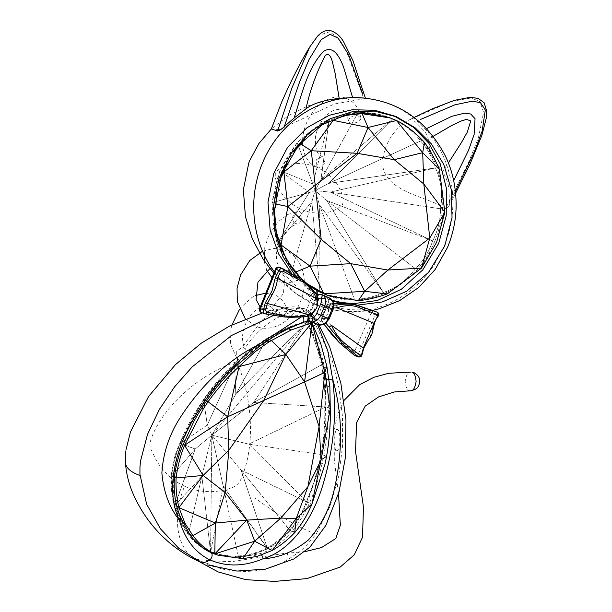 <?xml version="1.0" encoding="UTF-8"?>
<svg xmlns="http://www.w3.org/2000/svg" width="612" height="612" viewBox="0 0 612 612"><rect width="100%" height="100%" fill="white"/><g stroke="black" fill="none" stroke-linecap="round" stroke-linejoin="round"><path stroke-width="0.46" stroke-dasharray="3.06 2.29" d="M320.749 343.623L316.274 342.016L322.356 364.37L326.8 365.999M176.952 506.491L174.344 505.535L174.443 505.956L180.486 521.6L182.896 522.495M174.451 477.383L171.681 476.067C172.783 464.913 175.59 454.096 180.104 443.616L199.015 406.965L201.822 407.99M294.716 532.624L290.264 530.986C283.379 538.162 275.943 544.06 267.957 548.673L267.574 548.857L241.052 470.093L290.455 530.772C297.202 522.266 302.886 512.779 307.522 502.307L241.052 470.093L211.828 435.147L201.883 476.289L174.451 505.979L195.236 448.986L211.828 435.147L307.369 321.04L253.659 402.459L322.356 364.37L322.753 366.274L327.336 368.608M320.428 462.879L322.126 454.693L326.578 456.338M330.25 408.632L325.806 406.995C326.173 422.693 324.949 438.575 322.142 454.639L248.717 444.121L307.522 502.307L320.436 462.886L324.888 464.508M236.53 365.693L234.587 364.982L250.101 350.561L252.725 351.54M325.416 385.384L322.731 366.267M325.806 406.995L253.659 402.459L211.828 435.147L248.717 444.121L325.806 406.995L325.431 385.392L329.883 387.059M307.369 321.04L235.827 394.243L211.828 435.147L223.204 486.104L267.559 548.872L252.787 554.732L238.473 557.004L223.204 486.104L267.23 547.839C275.262 543.211 282.721 537.313 289.591 530.153C296.682 521.914 302.351 512.481 306.604 501.863L306.727 501.519C312.962 486.18 317.766 470.506 321.147 454.502C323.87 438.659 325.079 422.991 324.75 407.508L324.765 406.934C325.347 392.338 324.207 378.331 321.361 364.92C318.141 349.467 313.222 335.238 306.589 322.218L306.329 322.103C292.72 325.791 279.401 331.62 266.381 339.599C255.051 346.469 244.463 355.067 234.603 365.402L235.827 394.243L266.832 338.788L286.883 328.246L288.26 328.743M234.587 364.982C223.319 375.317 213.007 387.013 203.643 400.057L207.3 425.042L234.587 364.982L235.827 394.243L266.381 339.599M267.169 341.022L265.027 339.905L266.832 338.788L269.211 339.668M265.004 339.897L250.086 350.554M189.797 534.46L188.488 533.978M202.932 547.931L188.496 533.993L180.486 521.6M213.817 553.684L238.481 556.989L242.964 558.641M180.685 517.53A4.383 2.28 -22.6 0 0 179.737 516.719C186.308 533.626 196.59 545.506 210.582 552.376L210.895 552.514M210.115 552.154L210.658 552.407M305.334 321.652L286.837 328.231M188.496 533.993L201.883 476.289L174.848 505.543C177.916 516.123 182.514 525.303 188.626 533.075C194.738 541.039 202.014 547.082 210.452 551.213L210.773 551.366C219.379 555.084 228.544 556.614 238.275 555.948L223.204 486.104L210.582 552.376L201.883 476.289L188.626 533.083M182.942 444.656L195.236 448.986L171.658 476.35C171.284 486.525 172.179 496.248 174.344 505.535M210.582 552.376L211.828 435.147L207.3 425.042L180.104 443.608M206.405 401.128L203.612 400.103L199.007 406.957M316.236 342.001L307.339 321.017M307.522 502.307L311.967 503.936M267.957 548.673L272.409 550.31M383.364 292.452C396.538 287.915 407.232 279.982 415.441 268.668C423.397 260.873 429.142 251.616 432.669 240.891C437.863 230.77 440.464 220.075 440.487 208.791C442.966 194.562 441.29 180.938 435.461 167.917C432.669 157.95 427.696 148.968 420.566 140.974C413.857 131.764 404.517 124.458 392.552 119.065L387.541 116.969L358.219 112.256C349.406 112.906 339.744 115.148 329.248 118.988C318.913 124.565 308.219 132.498 297.164 142.772L279.936 170.541L272.118 202.648C272.485 217.918 274.161 231.55 277.152 243.522C281.619 254.102 286.577 263.084 292.039 270.466C301.242 280.587 310.575 287.892 320.053 292.368L326.089 294.846L354.386 299.184C364.874 299.146 374.536 296.904 383.364 292.452L319.579 205.089L315.096 190.584L328.644 183.424L435.461 167.91C432.546 157.697 427.581 148.716 420.566 140.974L328.644 183.424L392.552 119.065L320.918 179.867L358.219 112.256C349.712 112.838 340.058 115.079 329.241 118.988L320.918 179.867L315.096 190.584L292.039 270.466C301.311 280.663 310.651 287.969 320.053 292.368L311.852 201.532L277.144 243.53C281.765 254.363 286.73 263.344 292.039 270.466L311.852 201.532L320.053 292.368L319.579 205.089L354.386 299.184C364.599 299.23 374.261 296.988 383.364 292.452C395.887 288.413 406.582 280.487 415.441 268.668C423.221 261.202 428.966 251.945 432.669 240.891C437.94 230.533 440.548 219.83 440.487 208.791C443.172 193.308 440.954 180.655 435.461 167.917L328.644 183.424L392.552 119.065L385.185 116.158L376.984 114.023L367.988 112.707L358.219 112.256L315.096 190.584L328.644 183.424L420.566 140.974C413.819 131.702 404.478 124.397 392.552 119.065L320.918 179.867L329.248 118.988C319.579 124.075 308.884 132.001 297.164 142.772C291.136 150.881 285.399 160.137 279.936 170.541C276.417 181.55 273.809 192.252 272.118 202.648C272.531 219.264 274.306 231.757 277.144 243.522L311.852 201.532L315.096 190.584L319.579 205.089L383.364 292.452L326.831 200.575L315.096 190.584L330.358 192.145L440.487 208.791L330.358 192.145L432.669 240.891L326.831 200.575L415.441 268.668L326.831 200.575L383.364 292.452M439.416 169.432L444.419 210.237L436.593 242.337L419.373 270.106M277.534 237.311L274.1 223.854L274.444 210.436M276.165 193.392L279.194 181.076M287.043 162.31L293.469 151.875M304.531 138.679L313.436 129.736L324.926 123.249M444.863 212.28L444.419 210.237M330.358 192.145L435.461 167.91L330.358 192.145L315.096 190.584L309.297 192.497L277.144 243.53L309.297 192.497L272.118 202.648L309.297 192.497L279.936 170.541L312.824 184.067L315.096 190.584L312.824 184.067L329.248 118.98L312.824 184.067L297.164 142.772L312.824 184.067L279.936 170.541L309.297 192.497L315.096 190.584L326.831 200.575L432.669 240.891L330.358 192.145M360.736 118.055C361.715 121.757 350.944 125.376 348.832 121.689L348.457 120.694C349.406 116.938 352.665 115.331 358.234 115.875L360.736 118.055C359.037 106.947 353.07 100.001 342.842 97.224C336.975 96.092 330.809 97.446 324.36 101.278C317.238 105.777 311.562 112.417 307.331 121.207C303.147 130.41 301.701 139.322 302.994 147.936C304.294 155.234 307.262 160.726 311.89 164.421L318.623 167.963L316.167 166.923L317.093 167.26L316.22 159.87L322.662 156.114L325.01 163.006L318.623 167.963L307.025 164.161L298.358 163.435C295.596 163.473 289.728 164.024 285.345 165.89L279.929 168.629L277.374 170.58L275.316 173.288L275.216 177.136L277.55 186.002L280.671 191.984L284.549 197.217L291.32 203.651L301.509 209.671L311.041 212.609L321.178 213.336L326.686 212.701L332.255 211.186L337.717 208.6L342.666 204.332L343.179 200.92L342.819 197.622L341.083 191.571C337.342 183.906 334.183 179.132 331.612 177.243L325.469 172.01L318.171 167.849M291.939 273.87L293.905 276.066L288.306 272.891C286.753 271.445 282.109 271.346 284.886 274.107L276.471 269.594A3.136 2.081 117.4 0 1 279.745 267.475L299.52 279.171L302.894 280.434C308.31 284.771 313.015 289.927 317.001 295.894L317.896 298.595L315.073 297.554C310.689 290.363 305.51 284.236 299.52 279.164L298.289 279.049L295.512 275.966M318.385 299.192A1.568 1.293 -18.7 0 0 317.896 298.595L317.368 301.532C316.817 303.759 316.679 305.992 316.955 308.226C314.866 309.32 313.421 311.018 312.617 313.313L310.842 315.585A1.568 1.224 -103.1 0 0 311.317 315.593M317.33 296.124A4.697 3.496 110.2 0 0 316.58 297.447L315.203 300.737L317.368 301.532A1.568 0.428 39.4 0 1 317.521 302.037L317.314 296.086M313.122 312.893A1.568 0.612 2.5 0 1 312.617 313.313L306.214 310.758L279.194 311.921L260.574 308.899A3.136 2.081 100.9 0 0 261.752 312.648L280.51 315.677C289.522 316.259 298.664 315.876 307.935 314.522L310.842 315.585L306.451 316.565L283.914 316.917L280.51 315.677L279.194 311.921M333.693 302.68A3.136 1.828 -15.4 0 1 332.798 304.485C332.989 301.387 331.666 299.138 328.828 297.738L321.575 294.579A3.136 2.088 -65.3 0 0 320.405 294.609L318.462 294.548M329.248 297.914L321.575 294.579M324.727 324.284A3.136 1.668 58.9 0 0 325.224 322.578C323.144 324.934 320.612 325.569 317.636 324.49M326.533 318.821A1.568 0.612 -177.5 0 0 324.268 318.676L325.01 322.111A1.568 0.627 -40.6 0 0 326.272 321.575A1.568 0.627 -40.6 0 0 327.221 320.382L326.533 318.821L330.687 314.392C331.123 312.174 331.13 310.139 330.709 308.303A1.568 0.428 -140.6 0 1 329.019 306.903C328.476 309.129 328.338 311.355 328.606 313.596C326.517 314.69 325.071 316.389 324.268 318.676L321.185 317.597L322.111 318.079L339.584 339.737L354.302 352.076A3.136 2.035 128.4 0 0 354.325 355.258M373.626 310.751L374.246 311.003A3.136 2.088 112 0 0 371.117 313.191L362.25 309.741C351.326 310.299 340.823 309.006 330.725 305.862L327.015 306.36L322.111 318.079A3.136 1.859 -35 0 0 321.507 320.604A3.136 1.859 -35 0 0 322.103 321.048L325.01 322.111M314.736 292.406L304.952 285.345L307.04 287.824L315.463 293.332M304.952 285.345L298.419 279.141M307.04 287.824L310.529 292.934C312.12 294.403 311.615 298.036 308.953 295.833L311.118 299.038A3.136 1.836 146.3 0 1 315.073 297.554A3.136 2.333 110.2 0 1 315.203 300.737L309.014 315.532A4.697 3.496 110.2 0 0 308.785 316.175M293.905 276.066L298.289 279.049M282.522 268.584L282.966 268.76M353.017 303.705L357.943 305.059M332.5 300.408L327.206 298.579A4.338 3.228 -69.8 0 1 327.366 299.054L332.943 301.02M339.385 302.787L352.596 303.613M320.053 292.368L328.812 295.787L337.495 298.105L346.048 299.26L354.386 299.184L319.579 205.089L320.053 292.368M317.353 302.091L317.008 295.535L315.868 297.08L308.241 315.302L309.167 315.792A1.568 1.163 110.2 0 0 309.626 317.72L314.912 320.16A1.568 1.163 110.2 0 0 316.58 319.204L323.274 303.2L326.464 302.114L327.366 299.054M362.25 309.741C365.892 309.909 364.706 307.354 362.48 307.056L356.788 305.036M339.652 302.848L333.372 303.468C331.406 303.307 327.198 305.22 330.725 305.862M323.274 303.2L315.861 299.788L309.167 315.792M317.988 297.96L315.815 297.21L315.861 299.788M308.953 295.833C299.918 290.165 291.893 282.928 284.886 274.107M363.482 98.035C393.241 100.965 417.124 115.469 435.14 141.54C452.926 167.512 459.857 208.998 444.052 246.338L433.854 265.394C396.568 319.127 334.542 322.011 296.743 294.097C288.382 288.153 280.931 280.763 274.398 271.927M271.353 128.964L273.09 129.736L279.569 129.461L334.167 104.048L363.88 98.8C366.068 98.708 366.091 98.524 363.933 98.249C366.091 98.524 366.068 98.708 363.88 98.8L345.688 49.35L338.987 38.763L329.7 31.74L318.355 35.496L309.687 47.093M433.166 136.308L428.262 139.406C427.857 136.392 426.304 133.355 423.611 130.295L415.464 121.979C413.475 120.357 411.478 119.623 409.466 119.791L451.036 101.523L471.141 97.966L479.953 101.584L483.572 112.325L478.462 137.662L468.746 161.905L445.643 208.417L448.504 206.749L449.506 202.603L455.427 191.304M449.506 202.603L448.887 189.276C448.321 183.08 446.186 177.243 442.484 171.765L448.367 162.976M445.643 208.417C426.755 196.536 388.911 192.704 383.028 167.673C380.932 143.713 397.869 125.269 409.466 119.791L410.882 119.072M291.549 276.754C289.277 273.296 288.986 271.009 290.669 269.884C294.28 268.308 301.043 279.393 297.707 280.487C295.986 280.931 293.928 279.684 291.549 276.754M294.112 222.921C291.809 219.326 292.161 215.852 295.183 212.479L297.669 211.339C303.667 210.436 303.001 223.089 297.508 224.061L294.112 222.921M442.484 171.765C433.135 159.304 428.392 148.509 428.262 139.406M358.387 97.744L363.933 98.249M339.851 343.018C338.765 342.422 338.673 341.328 339.584 339.737M355.235 355.756A3.136 2.333 109.3 0 0 358.372 353.82L354.302 352.076L371.117 313.191L375.187 314.935A3.136 2.333 111.6 0 0 374.246 311.003M378.002 316.465A1.568 0.39 39.2 0 0 377.841 315.991L375.187 314.935L358.372 353.82L361.508 354.922L363.39 348.113L370.382 336.416L374.024 323.289L377.841 315.991C378.797 314.208 378.637 312.962 377.359 312.235M330.709 308.303L332.186 307.882A1.568 0.467 -90.9 0 0 332.354 306.321A1.568 0.467 -90.9 0 0 331.995 305.09L329.019 306.903L326.854 306.107L321.95 317.827A3.136 2.333 -69.8 0 0 322.103 321.048M358.196 356.674C359.596 357.477 360.705 356.895 361.508 354.922A1.568 0.421 -168.3 0 0 361.998 354.731M331.995 305.09L329.172 304.049A3.136 1.943 82.1 0 0 328.545 303.98A3.136 3.136 0 0 0 326.089 305.87L327.015 306.36A3.136 1.943 82.1 0 1 328.545 303.98L333.838 303.284M331.528 325.355L327.221 320.382M327.206 298.579L325.699 297.05L320.405 294.609M265.279 313.88L261.752 312.648M306.88 316.58L306.451 316.565M317.467 296.438L317.001 295.894M184.595 486.203C172.668 480.711 163.144 471.944 156.022 459.918L151.394 450.195C149.512 446.982 149.496 443.065 151.355 438.452C153.995 431.032 158.026 423.504 163.458 415.862C181.183 390.594 211.385 369.717 236.592 361.868C247.883 386.118 253.705 422.433 248.602 452.781C247.118 461.884 244.823 469.978 241.717 477.069C238.642 486.701 231.55 488.101 224.023 490.12C210.023 493.073 196.88 491.765 184.595 486.203A65.798 43.865 114.7 0 0 198.311 561.112M286.707 560.401L287.732 553.6L284.672 553.332L231.78 561.663L209.549 560.768L195.121 559.131L223.342 569.214C247.263 573.926 268.385 570.988 286.707 560.401L302.772 549.591L316.205 534.031L330.151 506.216L338.673 476.335L342.559 446.094L342.475 416.367L338.949 387.886L332.377 360.981L310.383 313.267C290.715 305.556 261.951 322.578 244.877 348.197C248.77 351.984 242.842 361.08 238.114 359.06L236.737 358.112L236.714 351.257L242.49 347.096L245.244 348.679C242.436 344.426 242.077 337.212 242.956 333.165C244.211 325.867 247.217 319.41 251.991 313.788C258.249 306.696 270.229 300.232 274.819 312.227C273.595 310.842 282.224 307.408 286.164 309.358L287.563 310.995C286.317 314.744 282.537 315.532 276.226 313.359L274.819 312.227M237.609 358.831L236.592 361.868L238.114 359.06M301.089 317.138L306.75 314.56A15.667 9.54 79 0 0 300.546 308.731L284.855 307.652L272.761 312.242L261.217 320.872L242.49 347.096M335.667 450.386C333.379 442.438 333.678 435.362 336.562 429.18C340.479 429.769 339.805 438.177 339.729 441.941C339.346 444.932 338.91 452.52 335.667 450.386M310.942 321.598A4.383 2.02 -28.6 0 0 314.285 318.033L317.559 324.467M216.426 554.64L231.351 557.203L247.118 555.88L263.122 550.716L278.399 541.666L291.74 528.623L302.397 512.014L317.085 474.484L324.62 435.438L325.867 396.66L321.048 359.757L309.687 326.8L306.995 320.895L301.028 322.807C252.014 337.977 203.765 384.673 179.729 443.478C158.936 488.062 178.505 538.468 210.214 552.246L214.307 553.921M180.471 443.363L195.236 448.978L211.828 435.147L207.3 425.042L180.471 443.363C187.02 428.148 194.761 413.827 203.689 400.401L207.3 425.042L234.212 365.808C223.135 376.036 212.961 387.564 203.689 400.401M234.212 365.8L234.603 365.402M238.275 555.941C247.898 555.398 257.445 552.735 266.916 547.947M174.848 505.543L195.236 448.986L171.98 475.983C171.62 486.158 172.538 495.904 174.711 505.221M171.98 475.983C172.974 464.868 175.751 454.104 180.31 443.685M216.87 554.801L238.083 557.723L259.947 553.661C288.52 545.491 309.374 511.762 318.263 478.653C327.894 444.725 330.633 411.585 326.464 379.249C324.054 360.392 318.47 342.911 309.687 326.8A4.383 1.989 -27.4 0 0 313.474 326.058M307.675 322.379A4.383 2.02 -28.6 0 0 310.001 321.996M316.19 323.97A4.383 1.989 -27.4 0 0 316.741 322.799M410.507 390.793L409.306 390.586C407.141 390.318 405.771 387.228 405.182 381.299C406.184 374.965 408.066 371.889 410.805 372.088L410.843 372.088M210.773 551.366L223.204 486.104L211.828 435.147L201.883 476.289L210.452 551.213M210.597 551.336L211.828 435.147L248.717 444.121L306.727 501.519M324.765 406.934L253.659 402.459L321.361 364.92M306.604 501.863L241.052 470.093L289.591 530.153M267.23 547.839L241.052 470.093L211.828 435.147L306.49 322.088M306.589 322.218L253.659 402.459L211.828 435.147L235.827 394.243L306.329 322.103M302.374 322.769A4.383 2.846 68.7 0 1 301.028 322.807C286.515 328.07 271.866 336.225 257.063 347.272A4.383 1.943 -126.4 0 0 258.379 347.226M302.756 316.35A4.383 2.846 68.7 0 1 303.147 317.016M321.147 454.502L248.717 444.121L324.75 407.508M305.487 321.369A4.383 2.884 -109.9 0 0 306.382 321.269M307.981 318.447A4.383 2.884 -109.9 0 0 307.844 317.031M307.683 316.419A4.383 2.884 -109.9 0 0 306.75 314.56L310.307 313.191L314.285 318.033A15.667 8.966 -30.9 0 0 313.551 315.754A15.667 8.966 -30.9 0 0 310.383 313.267A15.667 11.659 -69.8 0 0 305.51 309.091A15.667 11.659 -69.8 0 0 300.546 308.731M261.599 555.008A4.383 2.486 -109.9 0 0 259.947 553.661M306.995 320.895L307.813 320.696M308.762 320.076L310.651 316.557L310.307 313.191M329.08 379.562A4.383 1.675 172.8 0 1 326.464 379.249M171.681 476.067L174.512 476.779M257.208 556.377L252.787 554.732M295.244 532.004L290.455 530.772M315.203 300.737L311.118 299.038L306.214 310.758A3.136 1.958 -96.6 0 0 307.935 314.522A3.136 2.333 110.2 0 0 310.299 312.457M333.081 309.542L332.316 309.312A6.265 4.177 -65.3 0 0 332.798 304.485L328.231 302.81A4.697 3.496 110.2 0 0 326.862 297.011A3.136 2.088 -65.3 0 0 325.699 297.05M329.141 318.967L328.369 318.73L332.316 309.312M316.06 323.909A4.697 3.496 110.2 0 0 320.665 320.902L325.224 322.578A6.265 4.177 -65.3 0 0 328.369 318.73M259.633 308.448L260.574 308.899L276.471 269.594L275.53 269.142M434.635 241.618C457.638 185.054 428.331 130.195 388.995 117.504C354.249 103.122 302.588 121.375 281.78 171.551C258.945 227.603 288.244 282.798 327.542 295.374C362.258 309.634 413.567 291.779 434.635 241.618M329.172 304.049A3.136 2.333 -69.8 0 0 326.854 306.107L326.089 305.87L321.185 317.597A3.136 3.136 0 0 0 321.507 320.604L324.268 324.528M310.009 315.899L308.241 315.302L307.928 316.366M326.854 306.107L328.231 302.81L326.464 302.114M316.58 319.204L320.665 320.902L321.95 317.827M314.912 320.16A3.136 2.088 -65.3 0 0 315.471 323.672M309.626 317.72A3.136 2.088 -65.3 0 0 309.97 321.093M207.399 564.868L223.342 569.214M257.063 347.272C231.405 366.106 209.985 390.701 192.795 421.056C175.613 450.256 166.173 489.263 179.737 516.719M262.594 251.18L274.176 248.434L284.549 250.071C294.716 254.072 301.089 262.349 303.667 274.903C305.097 283.402 304.149 291.97 300.829 300.622C293.645 320.459 272.707 333.05 256.459 326.548L245.313 318.875M269.884 268.523L277.986 267.689L285.031 277.534L283.333 293.737L271.651 307.836L262.908 308.884L260.146 307.178M328.889 295.871L326.089 294.839M317.146 167.474L318.072 167.818L317.146 167.474M327.542 295.374L326.104 294.846M348.457 120.694C346.706 113.733 344.694 110.214 342.414 110.152C337.969 108.745 333.617 109.701 329.371 113.006C322.103 118.636 317.46 126.653 315.432 137.057C315.157 149.619 317.567 155.976 322.662 156.114M296.751 294.089L313.88 303.896L332.538 310.047L352.29 312.296L372.624 310.353M365.548 98.601L365.433 98.218M448.504 206.749L455.626 193.201M414.056 117.473L410.973 119.026M353.055 97.583L328.384 99.947L307.813 105.922L288.466 115.622L271.422 128.88M273.847 273.296L296.721 294.066M313.918 310.85L316.871 303.621M303.032 280.503L306.321 283.31M290.669 269.884C287.365 270.932 284.855 271.032 283.127 270.175C278.927 268.515 276.525 262.579 276.494 258.165C276.111 252.863 277.267 247.172 279.959 241.082L285.812 231.94C290.073 227.373 293.967 224.749 297.508 224.061M297.707 280.487L286.929 283.264L277.282 281.291L272.057 277.726M266.809 270.389L264.338 262.089L264.744 247.615L268.737 235.49L278.047 221.873L287.64 214.537L297.669 211.339M318.898 324.911L313.551 315.754A15.667 15.667 0 0 0 305.51 309.091C300.561 307.3 295.428 306.589 290.103 306.956L284.855 307.652L262.464 312.916M316.129 534.199C304.738 529.938 291.434 522.916 276.203 513.124L254.707 497.87M214.506 553.998L214.101 553.845M236.729 358.119L230.487 344.105L230.931 329.264L232.032 324.811M239.522 309.389L241.289 307.048L251.83 297.547L255.533 295.558M265.837 293.094L276.509 295.703C281.857 298.679 285.544 303.782 287.563 310.995M198.074 561.005L195.136 559.139M343.967 400.478L337.204 415.288L334.129 431.223L334.32 460.155L338.512 493.762M304.784 551.68L284.672 553.332"/><path stroke-width="0.92" d="M291.473 329.899L311.921 322.708L320.826 343.646M307.369 321.032L311.898 322.7L324.834 372.41M320.749 343.623L326.8 366.007L324.842 372.41L319.089 426.533L307.913 486.678L280.77 518.119L296.307 518.349L311.967 503.936C307.721 514.317 302.144 523.673 295.244 532.004L294.716 532.624L296.307 518.349L272.409 550.31C280.709 545.445 288.145 539.547 294.716 532.624M176.952 506.491L178.788 507.164L184.946 523.252L192.91 535.607M182.896 522.495L184.946 523.252M174.512 476.779L176.18 477.153L176.103 477.987L174.451 477.383M311.898 322.7L285.88 354.463L304.592 381.919L311.898 322.746M288.26 328.743L291.411 329.883L268.905 341.901L254.523 352.214L239.032 366.619L285.88 354.463L263.474 400.914L228.842 450.256L225.155 492.499L203.146 475.44L184.549 445.245L203.475 408.587L208.065 401.747M269.211 339.668L271.277 340.425L285.88 354.463M326.586 456.338L324.895 464.508L311.967 503.936L321.109 459.864L330.25 408.632C330.633 424.323 329.409 440.204 326.586 456.277L321.109 459.864L319.089 426.533L304.592 381.919L227.633 416.803L239.032 366.619L236.53 365.693M252.725 351.54L254.523 352.214M176.18 477.153C177.633 466.329 180.425 455.688 184.549 445.245L227.633 416.803L208.088 401.694C217.459 388.635 227.771 376.938 239.032 366.619M192.941 535.607L189.797 534.46M178.941 507.662L215.347 523.061L246.766 520.116L254.691 541.192L272.08 550.494M215.317 523.084L214.812 553.929C206.114 549.691 198.816 543.571 192.91 535.584L215.347 523.076L225.155 492.499L246.766 520.116L280.77 518.119L254.676 541.192L214.812 553.929L246.766 520.116M210.895 552.514L218.048 555.237L210.658 552.407M272.011 550.532L257.208 556.377L242.933 558.641L218.048 555.237M254.676 541.192L242.895 558.618M326.808 365.999L329.883 387.059L330.25 408.632L324.842 372.41L304.592 381.919M210.115 552.154L202.932 547.931M178.918 507.577L203.146 475.44L176.103 477.987C175.69 487.749 176.585 497.472 178.788 507.164M268.905 341.901L267.169 341.022M307.323 321.017L305.334 321.652M184.549 445.245L182.942 444.656M201.822 407.99L203.475 408.587M227.633 416.803L228.842 450.256L203.146 475.44M208.049 401.74L206.405 401.128M321.109 459.864L307.913 486.678L296.307 518.349M281.092 244.999L310.055 266.151L323.985 293.814L364.683 291.32L387.84 270.03L429.777 238.053L423.825 184.005L394.25 159.678L357.171 153.306L315.234 185.291L321.185 239.33L350.76 263.657L387.84 270.03L421.515 268.11L387.297 293.913L364.683 291.32L358.311 300.622L328.889 295.871L323.985 293.814C311.776 288.328 302.443 281.03 295.971 271.904C286.309 260.658 283.586 253.712 281.092 244.999L277.534 237.311M421.515 268.11L436.593 242.337L444.863 212.28L429.777 238.053L421.515 268.11L387.167 293.944C376.541 297.692 366.925 299.918 358.311 300.622M274.444 210.436L276.043 204.087L276.165 193.392M279.194 181.076L283.869 171.987L287.043 162.31M293.469 151.875L301.089 144.218L304.531 138.679M324.926 123.249L333.165 120.411L311.225 150.72L301.089 144.218M364.683 291.32L350.76 263.657L310.055 266.151L321.185 239.33L287.87 206.55L315.234 185.291L311.225 150.72L357.171 153.306L368.049 127.51L394.25 159.678L422.685 152.679L396.477 120.51L368.049 127.51L333.295 120.38C341.917 115.898 351.533 113.671 362.151 113.702L390.341 118.001L396.477 120.51C405.718 124.902 415.051 132.2 424.491 142.412C429.915 149.955 434.88 158.929 439.385 169.333L444.863 212.28L423.825 184.005L422.685 152.679L424.491 142.412M310.055 266.151L295.971 271.904M368.049 127.51L362.151 113.702M281.061 244.892L287.87 206.55L283.869 171.987L311.225 150.72M287.87 206.55L276.043 204.087M439.385 169.333L422.685 152.679M316.136 298.274L316.19 298.281C313.642 291.434 309.305 286.034 303.177 282.078L282.836 271.116L280.61 271.774L277.397 278.406C277.014 288.091 271.453 295.374 267.299 303.59L265.646 310.146L266.717 312.258L285.207 315.899C292.773 317.33 300.24 316.809 307.599 314.339L265.264 302.909L271.957 291.082L275.308 277.817L278.95 270.435L276.295 269.387A3.136 2.333 -68.4 0 1 279.585 267.398A3.136 2.333 -68.4 0 1 279.745 267.475L282.966 268.76L303.085 280.541C311.944 288.061 315.318 292.896 317.467 296.438L318.385 299.192L317.521 302.037A1.568 0.428 39.4 0 1 316.97 301.976L317.161 300.959L316.136 298.274L277.397 278.406L275.308 277.817M280.61 271.774A1.568 0.421 -142 0 1 278.95 270.435C280.135 268.767 281.474 268.201 282.966 268.76L279.585 267.398A3.136 3.136 0 0 0 275.53 269.142L276.295 269.387L260.398 308.693L259.633 308.448A3.136 3.136 0 0 0 261.5 312.579A3.136 2.333 -70.7 0 1 260.398 308.693L263.535 309.794L265.264 302.909M265.646 310.146A1.568 0.383 10.4 0 0 263.535 309.794C263.137 311.952 263.718 313.313 265.279 313.88A1.568 1.048 -80.3 0 0 265.394 313.91L284.09 316.955L291.167 317.322L305.595 316.787L311.317 315.593A1.568 1.224 -103.1 0 0 312.005 313.367L312.656 312.426A1.568 0.612 2.5 0 1 313.122 312.893L313.918 310.85M323.503 324.245L318.202 324.704C318.753 324.115 316.771 326.211 324.727 324.284L324.727 324.284A3.136 1.668 58.9 0 1 323.503 324.245A9.402 6.265 -65.3 0 0 328.216 318.477L332.155 309.052A9.402 6.265 -65.3 0 0 332.882 301.823L328.828 297.738M323.733 295.374L323.534 295.298C322.654 294.984 321.851 296.262 321.139 299.123A3.136 1.828 164.6 0 1 325.469 298.411L323.534 295.298L329.248 297.914C330.618 298.189 332.094 299.773 333.693 302.68L333.693 302.68A3.136 1.828 -15.4 0 0 332.882 301.823M325.469 298.411A9.402 6.265 114.7 0 1 324.743 305.64L320.803 315.065A9.402 6.265 114.7 0 1 316.09 320.826A3.136 1.668 -121.1 0 1 313.573 317.207C312.005 319.801 311.592 321.415 312.35 322.05L315.67 323.771A4.697 3.496 110.2 0 0 315.861 323.847A4.697 3.496 110.2 0 0 316.06 323.909M316.09 320.826L312.35 322.05L315.67 323.771A3.136 2.088 -65.3 0 1 315.57 323.725A3.136 2.088 -65.3 0 1 315.471 323.672M333.632 307.913L337.044 307.89C343.936 305.388 350.385 304.96 356.391 306.589L377.451 314.698L377.512 316.412L374.077 322.945L363.421 347.861L361.646 354.371L360.154 355.297L344.893 343.393C339.354 338.788 334.894 332.775 331.49 325.347L363.39 348.113M337.067 307.913L374.024 323.289M326.043 323.32L343.164 344.212L339.851 343.018L326.112 326.701M261.752 312.648A3.136 2.333 -70.7 0 1 261.5 312.579L264.996 313.803M295.512 275.966L282.92 256.589L275.148 232.965L273.472 206.313L278.896 178.582L291.312 153.084L309.167 132.62L330.22 118.736L352.458 111.69L374.414 111.101L394.992 116.441L413.429 127.273L428.851 143.254L440.196 163.802L446.439 188.496L446.209 215.822L438.72 243.316L422.793 269.846L401.365 289.285L377.367 300.492L353.017 303.705M357.943 305.059L382.339 301.953L406.613 291.297L428.507 272.409L444.717 246.009L452.031 217.535L451.296 189.598L443.807 164.529L431.322 143.828L415.104 127.763L396.041 116.487L374.858 110.321L352.42 109.709L329.371 115.255L307.04 127.701L287.548 147.454L273.793 173.357L267.987 202.144L270.122 229.775L278.659 254.018L291.939 273.87M332.943 301.02L339.385 302.787M342.215 302.68L332.5 300.408M315.463 293.332L318.018 294.747A4.338 3.228 -69.8 0 1 318.248 294.632A4.338 3.228 -69.8 0 1 318.462 294.548L314.736 292.406M318.018 294.747L317.001 295.519L316.764 290.165M274.398 271.927C254.607 246.016 245.779 202.488 262.579 162.807C282.209 115.775 327.856 94.003 363.482 98.035L353.055 97.583M362.664 93.896L348.572 54.598L338.038 38.066L329.975 34.349L321.185 39.665L309.014 59.578L299.758 81.503L284.343 126.523C281.971 128.971 279.738 130.478 277.641 131.029L291.779 88.258L309.68 47.101C300.393 62.386 291.098 80.623 281.811 101.829L271.346 128.956M271.353 128.964L277.641 131.029M352.596 97.583L339.178 98.371C323.58 100.169 312.495 103.673 305.931 108.875L294.112 117.986C301.624 95.227 307.147 68.758 323.381 51.523C333.861 44.385 339.943 58.247 343.454 66.662L352.596 97.583L358.387 97.744M305.931 108.875C310.032 90.293 316.442 72.599 325.171 55.784C329.225 51.791 331.253 58.148 332.255 61.261L335.124 73.233L339.178 98.371M448.367 162.976L461.364 142.68L467.316 132.146L470.743 120.916L466.551 119.401L461.609 120.832L451.947 125.353L433.166 136.308M426.541 128.619L451.702 116.341L464.539 113.174L470.712 114L475.05 118.697L474.116 134.518L468.578 150.192L454.005 179.997M455.427 191.304L474.384 151.784L482.134 131.197L485.308 109.992L480.443 102.648L472.25 101.179L454.892 104.813L420.605 119.416M284.343 126.523L294.112 117.986M333.632 303.46L352.596 303.613L343.569 302.68L333.838 303.284M352.596 303.613L377.359 312.235L351.579 303.628M344.893 343.393L343.164 344.212L358.196 356.674L354.723 355.473L339.385 342.728L332.109 334.863L324.268 324.528M352.435 303.567L377.359 312.235A1.568 1.071 -69.9 0 1 377.451 314.698M339.408 342.743L354.325 355.258A3.136 2.035 128.4 0 0 354.723 355.473A3.136 2.333 109.3 0 0 355.228 355.756L358.724 356.98C360.644 357.11 361.738 356.36 361.998 354.731A1.568 0.421 -168.3 0 0 361.646 354.371M374.246 311.003L374.957 311.286M337.044 307.89L336.868 305.051L334.098 305.067M360.154 355.297A1.568 1.002 -50.7 0 1 358.196 356.674L358.724 356.98M356.391 306.589L355.832 304.814C349.72 303.843 343.401 303.919 336.868 305.051M307.545 314.308L312.005 313.367M312.656 312.426C316.022 310.361 318.408 305.878 316.97 301.976M307.599 314.339C307.989 315.792 307.607 316.534 306.451 316.565M283.914 316.917L285.207 315.899M317.161 300.959A1.568 1.293 -18.7 0 0 318.385 299.192M316.19 298.281C317.613 297.646 317.888 296.851 317.001 295.894M302.902 280.434L303.177 282.078M282.836 271.116A1.568 1.017 -60.8 0 0 283.042 268.798L283.042 268.798A1.568 1.017 -60.8 0 0 282.966 268.76M331.49 325.347L329.264 327.068M377.512 316.412A1.568 0.39 39.2 0 0 378.002 316.465L378.002 316.465C379.295 314.736 379.088 313.336 377.397 312.25M317.559 324.467L327.757 350.722L332.591 378.836A4.383 1.675 172.8 0 1 329.08 379.562M261.599 555.008A4.383 2.486 -109.9 0 1 263.038 558.764C278.69 557.93 293.706 551.756 308.081 540.251C321.063 525.976 329.83 508.878 334.389 488.973C343.156 449.789 342.552 413.077 332.591 378.836C336.906 412.297 333.984 446.561 323.832 481.629C314.461 515.916 292.475 550.242 263.038 558.764C244.341 566.62 226.601 566.987 209.817 559.865C195.067 552.46 184.923 539.249 179.385 520.231A4.383 2.28 -22.6 0 0 180.685 517.53L180.685 517.53C175.43 505.481 173.364 491.895 174.512 476.771C175.698 466.727 178.176 456.873 181.963 447.204L194.272 420.628C206.114 399.621 220.205 381.299 236.561 365.67L258.379 347.226A4.383 1.943 -126.4 0 0 258.524 344.709L301.089 317.138M214.307 553.921L216.426 554.64M210.857 552.498L216.87 554.801M310.001 321.996A4.383 2.02 -28.6 0 0 310.942 321.598M313.474 326.058A4.383 1.989 -27.4 0 0 316.19 323.97M411.975 372.287C414.117 372.547 415.494 375.615 416.106 381.49C415.143 387.809 413.291 390.915 410.537 390.785L410.476 390.793C415.257 389.806 417.919 388.169 418.47 385.874C420.368 382.118 420.972 376.296 413.88 372.616L411.975 372.287M303.147 317.016A4.383 2.846 68.7 0 1 302.374 322.769L306.382 321.269A4.383 2.884 -109.9 0 0 307.981 318.447M179.385 520.231C165.485 491.88 174.565 451.625 192.252 421.224C209.885 389.699 231.979 364.194 258.524 344.709C227.725 360.223 201.57 384.604 180.05 417.858C169.142 434.933 163.083 453.308 161.882 472.984C163.534 491.803 169.363 507.547 179.385 520.231M307.844 317.031A4.383 2.884 -109.9 0 0 307.683 316.419M306.382 321.269L308.762 320.076M317.988 297.96L321.139 299.123A6.265 4.177 114.7 0 1 320.657 303.942L333.081 309.542C334.075 304.722 334.282 302.435 333.693 302.68M320.657 303.942L316.718 313.367L329.141 318.967L333.081 309.542M316.718 313.367A6.265 4.177 114.7 0 1 313.573 317.207L310.009 315.899M321.575 294.579A4.697 3.496 110.2 0 0 321.384 294.494A4.697 3.496 110.2 0 0 317.33 296.124M308.785 316.175A4.697 3.496 110.2 0 0 310.383 321.331A3.136 2.088 -65.3 0 1 310.276 321.292L317.942 324.612M309.97 321.093A3.136 2.088 -65.3 0 0 310.276 321.292L308.417 319.563L307.928 316.366M284.045 316.947L265.394 313.91A1.568 1.048 -80.3 0 0 266.717 312.258M273.786 315.318L231.458 335.529L192.275 366.795L174.726 386.646L159.525 409.168L147.553 434.237L140.492 461.15L139.964 467.231L139.918 474.185L146.635 504.204L160.497 528.867L178.788 548.306L200.468 562.007A65.798 43.865 114.7 0 1 198.311 561.112C185.834 555.321 174.573 547.717 164.521 538.308C152.097 526.748 142.114 513.001 134.594 497.066C129.484 486.441 126.432 475.027 125.422 462.833M214.475 553.99L210.727 552.437A4.383 2.922 -65.3 0 1 212.081 555.795A4.383 2.922 -65.3 0 1 209.817 559.865A15.667 10.442 -65.3 0 1 200.468 562.007L198.311 561.112M180.685 517.53L189.621 534.207C193.407 540.014 201.715 548.643 210.727 552.437A4.383 2.922 -65.3 0 0 210.582 552.376M245.313 318.875L237.303 301.456L237.066 288.206L240.623 274.91L249.795 260.521L262.594 251.18M260.146 307.178L256.068 299.475L257.966 282.163L269.884 268.523M388.949 117.489L390.334 118.001M311.317 315.593L313.122 312.893M324.727 324.284L329.141 318.967M323.465 295.259L321.384 294.494L318.248 294.632M275.53 269.142L259.633 308.448M372.624 310.353L379.302 308.746L399.582 300.637L418.623 287.556L435.101 269.578L447.502 247.462C452.941 234.22 455.818 220.672 456.124 206.825C456.284 187.616 452.528 170.35 444.863 155.035C426.419 120.686 399.292 101.684 363.482 98.035M365.548 98.601L352.894 60.504L343.569 41.738C340.54 36.475 336.447 32.857 331.299 30.868L326.777 30.6C323.725 31.051 320.634 32.926 317.49 36.223L309.687 47.093M455.626 193.201L470.054 164.008L481.835 135.474L486.326 117.971L486.67 110.956L484.13 102.77L478.11 98.371L470.115 97.331L454.349 100.36L432.11 108.905L414.056 117.473M271.422 128.88L259.014 143.384L249.88 160.183L248.747 163.113L243.354 189.766L245.458 216.77L252.381 239.001L263.229 259.304L273.847 273.296M354.325 355.258A3.136 3.136 0 0 0 355.228 355.756M316.871 303.621L317.521 302.037L317.07 303.361L317.796 305.595L317.353 302.091M317.314 296.086L317.115 290.363M388.995 117.504L367.116 113.09L343.898 115.591L322.34 124.741L298.488 145.312L281.344 174.818L274.459 209.977L276.18 231.229L281.91 250.354L290.907 266.733L303.032 280.503L282.744 268.653M361.998 354.731L363.811 348.136L368.5 339.721C369.832 338.344 371.033 336.225 372.104 333.356L374.468 323.251C376.694 317.2 376.801 318.37 378.002 316.465M306.321 283.31L327.542 295.374M272.057 277.726L266.809 270.389M139.964 475.486C130.723 472.189 125.873 467.836 125.406 462.442L125.406 462.442M262.464 312.916L229.416 326.12L201.325 343.156L175.415 364.66L148.571 396.499L130.455 431.996L125.904 450.202M125.797 451.113L125.33 462.42M318.898 324.911L329.608 346.736L340.853 383.219L345.971 419.97L345.237 458.434L339.025 491.949L325.867 525.394L309.879 547.22L293.867 558.94L265.424 569.16L236.875 571.057L207.399 564.868M232.032 324.811L239.522 309.389M255.533 295.558L265.837 293.094M258.379 347.226C268.492 339.683 278.582 333.464 288.627 328.567L302.374 322.769M410.537 390.785L394.35 391.971L378.545 396.92L365.15 406.2L356.666 422.418L355.503 451.197L363.474 507.249L362.495 537.29L354.187 554.9L340.218 567.064L306.933 578.615L274.574 581.4L245.856 579.679L218.117 571.914L198.074 561.005M410.874 372.088L388.872 373.251L374.116 377.214L359.764 384.565L343.967 400.478M338.512 493.762L340.349 525.188L335.781 538.529L321.53 547.572L304.784 551.68"/></g></svg>
